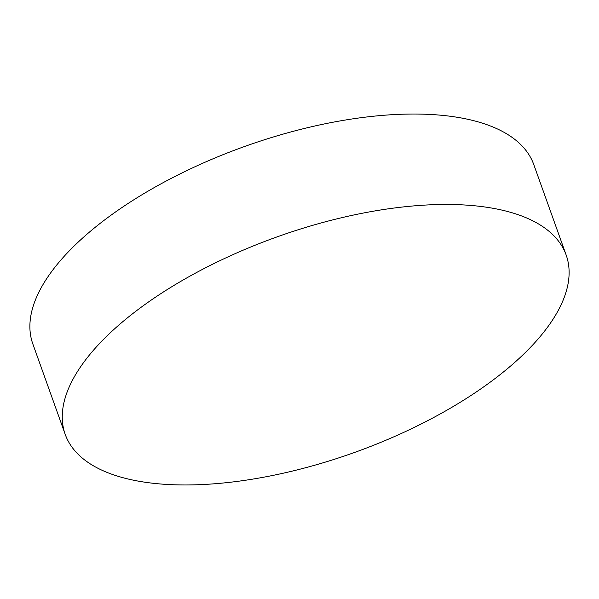 <?xml version="1.0" encoding="UTF-8"?>
<svg xmlns="http://www.w3.org/2000/svg" width="599" height="599" viewBox="0 0 599 599"><rect width="100%" height="100%" fill="white"/><g stroke="black" fill="none" stroke-linecap="round" stroke-linejoin="round"><path stroke-width="0.9" d="M65.216 434.395L32.84 343.968A266.046 114.536 -19.7 0 1 121.897 207.583A266.046 114.536 -19.7 0 1 373.462 116.228A266.046 114.536 -19.7 0 1 533.784 164.605L566.16 255.032A266.046 114.536 -19.7 0 1 477.104 391.417A266.046 114.536 -19.7 0 1 225.538 482.772A266.046 114.536 -19.7 0 1 65.216 434.395A266.046 114.536 -19.7 0 1 154.272 298.01A266.046 114.536 -19.7 0 1 405.837 206.655A266.046 114.536 -19.7 0 1 566.16 255.032"/></g></svg>

